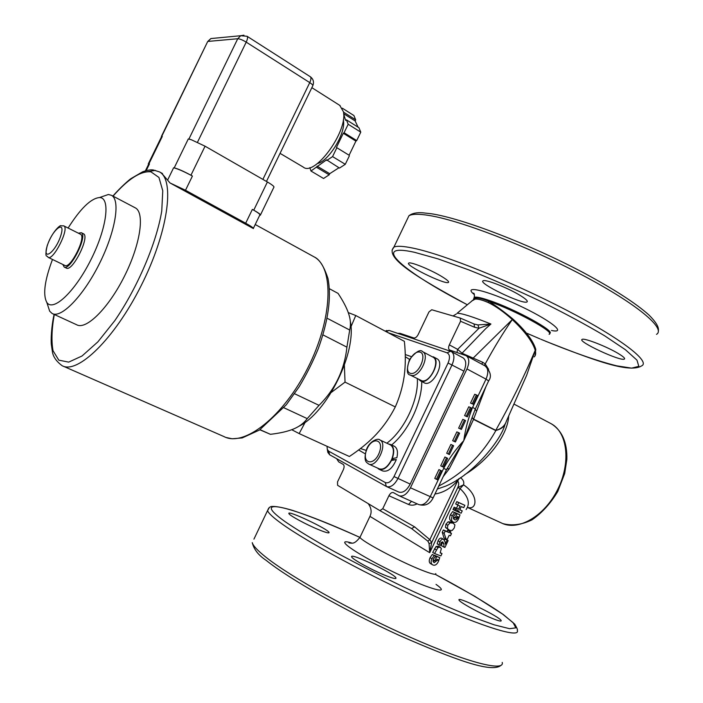<?xml version="1.0" encoding="UTF-8"?>
<svg xmlns="http://www.w3.org/2000/svg" width="703" height="703" viewBox="0 0 703 703"><rect width="100%" height="100%" fill="white"/><g stroke="black" fill="none" stroke-linecap="round" stroke-linejoin="round"><path stroke-width="1.05" d="M385.903 575.66C372.493 570.37 352.027 559.105 351.685 556.899C348.943 551.943 395.033 573.894 395.974 577.989C396.237 579.184 392.88 578.411 385.903 575.66M318.942 529.798C306.71 524.842 289.214 515.369 288.924 513.603C286.525 509.464 328.345 529.139 329.074 532.479C329.259 533.498 325.884 532.61 318.942 529.798M493.198 618.772C480.615 613.824 459.121 601.996 459.015 600.028C456.625 595.652 500.545 617.102 501.195 620.644C501.397 621.593 498.735 620.969 493.198 618.772M618.201 353.477C623.28 356.535 625.336 358.407 624.369 359.084C620.811 361.746 576.855 341.245 582.146 339.4C583.982 337.695 606.689 346.509 618.201 353.477M440.306 275.655C446.73 279.434 449.419 281.701 448.382 282.465C444.929 284.856 403.742 264.627 408.856 263.045C410.631 261.692 428.979 269.021 440.306 275.655M519.253 294.891C525.633 298.74 528.208 301.095 526.978 301.956C522.751 304.847 477.144 282.817 483.172 280.787C485.36 279.082 506.977 287.483 519.253 294.891M391.439 459.876L396.334 459.56L391.14 460.518C387.318 467.31 383.328 470.087 379.172 468.822L368.724 464.05M390.227 444.814L390.464 444.92C393.768 447.249 394.269 451.818 391.966 458.637L396.896 457.679C398.144 451.915 397.318 448.11 394.409 446.273L390.666 444.507C394.075 446.897 394.603 451.607 392.248 458.637M391.43 460.518C387.467 467.644 383.32 470.553 378.979 469.252L377.511 468.066M388.574 444.032L390.666 444.507M396.334 459.56C392.52 468.383 387.994 472.188 382.748 470.966L379.225 469.358M391.966 458.637L391.14 460.518M388.047 332.668L447.073 352.827C449.876 354.374 450.201 357.774 448.066 363.029L394.014 476.572C391.255 481.599 388.346 483.594 385.297 482.548L328.653 451.159L327.317 449.419L327.027 446.3M436.677 358.592L436.906 358.715C445.64 362.889 432.134 388.003 424.032 382.687L420.587 380.921M393.144 458.461L392.749 459.621M348.257 312.589L355.762 315.524L350.946 326.807M344.356 365.296L345.041 382.124L331.368 392.371M305.225 422.213L299.153 433.584L291.701 429.691M299.153 433.584L349.373 456.493C358.996 450.14 367.291 443.435 374.26 436.387L376.457 434.094C383.856 426.08 390.139 417.028 395.297 406.923C399.603 397.186 402.511 387.274 404.04 377.177L404.225 375.894C405.622 365.261 405.675 353.741 404.383 341.342L355.762 315.524M345.041 382.124L395.297 406.923M148.579 164.335L149.44 163.975L148.895 163.887L162.279 136.452L161.462 136.865M162.279 136.452L161.409 136.408L161.453 136.9M260.523 214.846L273.819 187.35C274.653 186.787 272.518 184.994 267.395 181.98L205.065 146.198L191.321 139.739L188.29 138.966L188.914 139.027L237.746 38.735L240.707 35.721L243.932 35.194M191.321 139.739L188.914 139.027M342.317 108.183L353.917 115.538L355.683 119.835L355.147 120.96L343.644 113.693M358.064 127.173L355.147 120.96M343.662 114.018L345.621 120.38L346.412 119.835L358.943 127.726L360.771 132.155L356.711 140.582L355.911 141.118L343.292 133.271L344.083 132.726L356.711 140.582M349.11 155.24L336.438 147.481L349.11 155.24L355.911 141.118M349.347 155.864L345.278 164.3L339.487 168.079L326.587 159.818L310.972 171.022L309.838 167.622M317.097 166.163L329.716 173.685L338.943 167.753M329.716 173.685L329.171 174.819L323.556 178.483L310.972 171.022M329.171 174.819L316.552 167.296M336.675 148.105L332.572 156.593L326.816 160.442M345.278 164.3L332.572 156.593M346.412 119.835L348.178 124.246L344.083 132.726M360.771 132.155L348.178 124.246M336.438 147.481L343.292 133.271M355.683 119.835L343.486 112.111M317.448 163.518C329.101 161.145 346.605 131.751 343.275 119.993M280.058 153.351L303.239 167.077C314.469 177.015 347.994 131.452 343.433 111.759L339.751 105.38M259.732 215.197L260.347 215.206C261.112 214.784 258.915 213.106 253.757 210.171L252.368 209.406L245.681 223.22C250.866 226.094 253.44 227.886 253.414 228.58L169.985 182.938L185.504 190.258L192.42 176.049L190.944 175.232C183.474 171.198 177.894 168.746 174.212 167.876L173.606 167.78C177.745 168.755 184.01 171.514 192.42 176.049M169.985 182.938L161.453 172.982M245.681 223.22L185.504 190.258M252.368 209.406C258.186 212.701 260.664 214.591 259.794 215.074L253.546 227.983M148.895 163.887L148.298 163.869L148.438 164.616M134.853 207.622L135.468 207.947C145.029 213.071 140.328 244.802 124.29 276.534C108.376 308.327 86.1 330.243 76.706 324.777L52.751 313.775M338.081 293.406L329.443 288.74L338.081 293.406C343.249 301.236 346.755 307.958 348.583 313.556C350.612 319.461 350.982 324.953 349.699 330.032L327.15 318.266M322.985 334.9L346.913 347.159C344.47 369.892 335.173 389.286 319.03 405.35L294.557 393.724M283.845 407.731L307.229 418.619C303.292 424.014 297.413 427.951 289.61 430.429C284.522 432.117 278.116 433.408 270.4 434.313L260.04 429.665M259.855 429.788L270.4 434.313M307.229 418.619L319.03 405.35M346.913 347.159L349.699 330.032M298.678 426.378C327.299 412.67 357.062 351.975 350.305 321.227M337.712 293.186L336.632 292.606M68.103 228.036C80.467 208.519 90.942 198.36 99.518 197.543C110.714 197.411 106.997 227.948 90.819 259.925C74.79 291.982 52.945 312.29 46.793 302.369L46.767 302.334C42.742 294.645 44.658 280.356 52.488 259.46M64.254 267.087L66.363 268.107C72.462 272.061 90.221 236.445 83.472 233.791L83.305 233.704M47.496 304.522L49.676 311.201L52.145 313.494C61.056 318.758 83.068 296.341 99.167 264.17C115.389 232.069 120.67 200.241 111.566 195.364L108.438 194.476L100.142 197.332M62.813 264.451L64.201 267.07C70.265 271.007 88.042 235.356 81.328 232.711L78.349 233.176M80.379 234.187L80.529 234.266C86.697 236.718 70.212 269.495 64.852 265.444L48.182 257.377M327.449 450.14L327.87 452.442L329.654 454.771L386.509 486.546C390.56 487.741 394.383 485.061 397.96 478.506L452.047 364.848C454.718 358.451 454.507 354.031 451.405 351.57L389.119 330.445L385.139 331.122M462.961 357.801L463.18 357.915C466.309 360.384 466.555 364.795 463.91 371.158L410.209 484.095C406.65 490.606 402.828 493.251 398.742 492.038L386.738 486.643M432.811 357.062L433.03 357.186C440.64 360.683 430.429 382.704 422.046 380.868L410.385 375.138M431.519 356.386L431.994 356.632M432.547 356.931L433.259 356.781C441.959 360.929 428.426 386.105 420.359 380.798L418.953 379.55M450.087 522.856L453.022 523.111L454.903 524.869L454.279 527.927L452.249 530.449L449.586 530.361L447.398 528.454L447.793 525.255L450.087 522.856L448.145 521.811L450.904 521.995L453.435 523.304M437.951 547.593L440.201 547.162L441.352 548.577L440.157 552.91L442.002 553.586L440.886 555.941L434.568 553.542L437.951 547.593L436.045 546.503L438.593 546.266M449.762 531.336L450.825 531.758L450.228 533.032L451.511 533.533L450.438 535.8L449.147 535.308L447.187 539.447L446.08 539.016L444.138 533.349L445.254 530.993L449.164 532.602L449.762 531.336L447.626 530.194L450.825 531.758M397.731 333.354L400.112 333.354L413.786 337.958C415.341 338.196 416.8 337.062 418.162 334.575L428.971 311.93L431.739 309.751L460.219 318.055L460.562 321.262L449.322 344.865C448.286 347.326 448.365 349.031 449.56 349.98L466.221 355.709C469.358 358.179 469.604 362.599 466.959 368.952L410.455 487.794C406.896 494.297 403.074 496.951 398.979 495.729L393.408 492.61C391.808 492.144 390.314 493.181 388.926 495.738L382.74 508.726L379.919 510.633L337.598 485.316L337.519 481.906L343.328 469.753C344.4 467.152 344.356 465.36 343.187 464.384L338.697 461.862L336.658 458.69M411.721 528.674L379.91 510.624L411.721 528.674L427.881 541.161L429.076 543.577L429.718 552.69L431.668 542.628L429.832 539.64L414.612 526.863L411.571 528.594M466.959 368.952L486.019 379.137L472.627 407.353C468.312 418.083 465.36 429.173 463.778 440.623L473.506 419.401L485.975 386.536M473.312 404.287L470.535 403.056L474.71 394.269L476.432 394.928L477.495 395.481L473.312 404.287L472.249 403.733L476.432 394.928M461.388 429.41L458.628 428.145L462.802 419.339L464.498 420.051L465.571 420.596L461.388 429.41L460.316 428.874L464.498 420.051M449.437 454.569L446.695 453.259L450.887 444.445L452.556 445.21L453.628 445.737L449.437 454.569L448.365 454.05L452.556 445.21M436.387 479.261L434.753 478.418L438.944 469.586L441.677 470.922L437.477 479.762L436.387 479.261L440.596 470.412L441.677 470.922M442.38 466.651L440.728 465.834L444.92 457.012L447.653 458.33L443.461 467.161L442.38 466.651L446.581 457.811M455.412 441.985L452.662 440.702L456.845 431.888L458.532 432.626L459.604 433.162L455.412 441.985L454.34 441.458L458.532 432.626M467.354 416.844L464.586 415.596L468.76 406.8L470.465 407.485L471.537 408.03L467.354 416.844L466.282 416.299L470.465 407.485M471.608 301.112L475.193 299.1C478.137 298.889 482.451 300.014 488.146 302.501C495.896 306.271 503.937 311.965 512.285 319.575C524.93 331.464 532.584 341.711 535.229 350.314C524.245 376.29 511.063 403.012 495.685 430.491L495.87 430.368C501.494 428.768 505.018 425.64 506.459 420.965L526.679 375.2L535.229 350.314C536.038 353.512 535.66 355.727 534.104 356.939M535.018 355.894L535.783 349.373C533.208 340.744 525.554 330.603 512.83 318.96C504.192 311.807 496.239 305.972 488.954 301.429C483.242 298.951 478.928 297.826 476.001 298.054L471.968 300.831M484.305 365.498L485.219 363.934C494.077 347.607 503.093 332.827 512.285 319.575L472.275 358.987M475.193 299.1L476.001 298.054L473.84 298.239L473.523 299.627M461.326 353.978L485.738 328.617L490.922 324.021L477.97 324.927L478.998 328.257L490.922 324.021C472.847 316.754 461.572 313.178 457.117 313.274L473.813 299.408L474.279 297.316L473.804 298.336M488.146 302.501L488.954 301.429C514.71 310.023 556.091 332.783 549.087 334.294M457.126 513.665L459.982 514.868L458.708 518.577C457.284 521.67 455.526 522.874 453.453 522.188L453.233 522.092C451.326 520.993 451.018 518.884 452.293 515.774L454.56 512.592L456.159 513.295L453.76 516.02L453.365 518.252L454.437 519.675L455.737 519.904L457.222 518.876L458.312 516.907L457.187 516.433L456.326 518.252L455.175 517.768L457.126 513.665L455.026 512.575L459.982 514.868M453.444 516.863L455.175 517.768M453.54 518.77L455.017 517.689M452.943 521.916L451.15 520.993C449.366 519.948 449.112 517.874 450.403 514.763L452.627 511.573L456.159 513.295M452.627 511.573L454.56 512.592M446.08 539.016L443.945 537.865L442.249 532.312L443.365 529.948L447.02 531.459L447.626 530.194M447.02 531.459L449.164 532.602M443.365 529.948L445.254 530.993M442.249 532.312L444.138 533.349M450.289 532.883L451.511 533.533M434.568 553.542L432.697 552.461L436.045 546.503M440.28 552.655L442.002 553.586M436.809 556.548L439.735 557.62L438.479 561.302C437.038 564.412 435.262 565.669 433.136 565.08L432.661 564.861C430.93 563.753 430.684 561.732 431.914 558.78L434.199 555.572L435.825 556.214L433.399 558.982L433.022 561.205L434.269 562.628L438.057 559.693L436.897 559.272L436.036 561.099L434.858 560.66L436.809 556.548L434.744 555.379L439.735 557.62M433.127 559.685L434.858 560.66M433.136 561.565L434.665 560.555M432.661 564.861L430.64 563.701C429.006 562.655 428.821 560.651 430.06 557.69L432.301 554.474L435.825 556.214M432.301 554.474L434.199 555.572M447.126 540.194L448.163 540.589L444.894 547.479L444.006 547.154L443.769 543.762L442.749 541.802L441.071 542.892L440.535 545.546L439.015 544.93L439.937 541.864C441.062 539.632 442.31 538.788 443.663 539.315L445.122 541.916L445.245 544.175L447.126 540.194L444.911 539.008L448.163 540.589M444.463 539.948L444.911 539.008M439.015 544.93L437.125 543.858L438.066 540.8C439.19 538.577 440.386 537.716 441.651 538.208L441.985 538.393M444.006 547.154L441.783 545.959L441.572 542.127M448.909 530.036L445.456 527.399L445.913 524.227L448.145 521.811M445.456 527.399L447.398 528.454M458.699 502.61L464.859 505.316L463.743 507.671L461.256 506.599L459.744 509.807L462.231 510.861L461.115 513.216L454.938 510.554L456.054 508.19L458.549 509.288L460.07 506.081L457.583 504.974L458.699 502.61L456.792 501.617L464.859 505.316M457.583 504.974L455.676 503.981L456.792 501.617M454.938 510.554L453.031 509.552L454.147 507.188L456.484 508.216L457.943 505.132M456.484 508.216L458.549 509.288M454.147 507.188L456.054 508.19M459.815 509.649L462.231 510.861M464.586 415.596L466.282 416.299M452.662 440.702L454.34 441.458M438.944 469.586L440.596 470.412M446.695 453.259L448.365 454.05M458.628 428.145L460.316 428.874M470.535 403.056L472.249 403.733M464.718 474.657C488.629 460.465 507.838 434.762 508.691 416.053M467.381 507.285C476.994 510.905 479.218 495.097 463.532 484.85C464.34 482.117 463.312 479.718 460.439 477.662M435.781 573.595C436.282 575.195 431.519 574.017 421.492 570.054C398.935 561.161 360.323 540.493 359.998 537.285L369.954 516.371L429.718 552.69L460.096 488.603C468.418 496.599 470.421 503.585 466.089 509.578M427.881 541.161L429.832 539.64L457.618 481.028C459.015 482.337 459.068 484.516 457.776 487.574L431.668 542.628L429.076 543.577M477.97 324.927L474.138 324.03M453.048 315.963L456.326 314.004M460.43 318.143L474.103 324.013L474.516 327.238L478.998 328.257L457.635 349.373L449.322 344.865M459.164 511.327L453.593 508.374M488.629 369.365L485.219 363.934L482.53 362.203L462.038 353.24L457.635 349.373L456.924 352.493M482.53 362.203L481.968 364.233M475.202 409.26L476.616 411.114M472.627 407.353L475.333 408.979L472.091 417.538L473.594 419.111L495.87 430.368M472.091 417.538L473.506 419.401L495.677 430.526M472.056 417.644L463.778 440.623L446.502 469.692L443.655 468.383L430.183 496.749C426.659 503.19 422.819 505.782 418.672 504.534C425.166 506.318 429.972 504.121 433.083 497.961M446.915 468.848L449.279 468.743L463.778 440.623C455.957 448.989 449.243 458.242 443.655 468.383M443.382 476.397L449.279 468.743M438.734 486.054C463.277 473.312 482.337 454.779 495.914 430.464C501.204 429.102 504.473 426.572 505.712 422.863M434.955 494.016C443.408 492.68 450.869 488.313 457.345 480.896L456.748 480.052M504.921 424.753C501.028 439.797 473.901 474.156 445.878 486.063L437.319 489.042M463.532 484.85L460.096 488.603L457.776 487.574L463.532 484.85M535.229 350.314L535.783 349.373L535.229 350.314M358.6 449.973L365.27 453.857M411.325 356.623L405.244 354.54M391.624 444.955C408.355 431.255 421.976 402.529 421.747 381.509M360.49 448.532L366.184 450.438M386.835 443.215C404.295 430.368 418.821 399.594 417.327 378.715M409.533 359.418L406.51 357.476M366.65 449.876C371.861 436.185 384.664 438.865 379.251 452.811C373.847 466.792 361.193 463.541 366.65 449.876M390.464 444.92L379.848 439.911C377.792 437.547 368.724 441.888 366.412 449.841C362.818 462.759 367.572 462.6 368.495 463.945C376.492 468.681 388.381 443.488 379.848 439.911L379.55 439.779M295.365 121.724L302.87 106.215M214.687 38.199L210.874 38.56L208.053 41.415L237.746 38.735C239.749 38.814 242.57 39.939 246.208 42.136L309.751 82.611C311.095 79.641 311.306 77.699 310.375 76.785L310.304 76.741M247.025 36.231L247.087 36.275C247.904 37.127 247.614 39.078 246.208 42.136L197.473 142.27M262.887 179.397L309.751 82.611C312.255 84.272 313.239 85.362 312.703 85.907L266.455 181.444M207.534 41.855L161.716 136.4M146.18 170.662L149.44 163.975M173.606 167.78L167.789 179.722M174.212 167.876L188.29 138.966M253.757 210.171L267.395 181.98M190.944 175.232L205.065 146.198M113.051 196.146C128.131 178.922 140.749 170.82 150.925 171.831L158.948 177.455L162.762 190.768L161.752 211.032C156.47 243.106 137.603 287.413 114.782 320.682L97.884 341.851L82.049 355.982L68.683 362.124L58.815 360.164L53.041 350.744C51.275 341.166 51.697 329.074 54.289 314.478M162.49 173.544L159.563 171.936C175.152 180.39 167.955 232.596 141.118 285.717C114.466 338.943 77.506 374.541 62.11 365.692C56.047 361.149 52.769 356.21 52.286 350.867L51.372 344.751C50.792 340.612 51.354 326.508 54.105 314.39M144.194 172.253L155.328 170.363M313.072 256.314L314.382 257.026C334.233 267.887 332.668 318.802 307.923 367.713C283.406 416.747 244.02 447.257 224.055 436.616L63.191 366.166M47.25 245.769C52.242 229.582 65.994 218.835 60.862 235.417C55.686 252.14 41.934 262.307 47.25 245.769M80.529 234.266L63.832 225.891L60.801 225.804C61.064 224.477 52.365 230.716 47.136 245.883C44.254 259.565 47.277 254.609 48.032 257.307C53.173 261.261 69.782 228.229 63.832 225.891L63.63 225.795M447.073 352.827L450.693 351.245M389.119 330.445L386.175 331.675M448.066 363.029L463.91 371.158M394.014 476.572L410.209 484.095M385.297 482.548L386.316 486.441M329.654 454.771L328.653 451.159M411.009 373.469C402.67 372.467 411 351.043 419.331 351.992C427.872 352.695 419.392 374.664 411.009 373.469M433.03 357.186L422.679 351.693C420.394 348.969 416 351.562 409.506 359.47C406.448 369.365 406.668 374.55 410.157 375.024L411.615 375.499C419.946 377.291 430.218 355.147 422.679 351.693L422.389 351.544M285.4 521.863C246.498 494.288 293.564 507.074 359.927 537.417C332.897 525.29 310.445 516.283 292.571 510.378C282.29 507.338 275.119 506.055 271.059 506.529L269.381 507.425L267.553 510.738C268.651 513.366 273.344 517.672 281.622 523.638C306.763 541.855 370.639 576.469 427.512 602.058C484.49 627.735 520.668 638.421 517.276 630.389C517.9 630.196 517.065 628.13 514.772 624.194L503.489 614.677L474.877 596.364L435.403 574.404C463.084 589.184 486.748 603.086 502.311 613.886L513.12 622.673L515.844 627.849L509.561 628.693L494.016 624.782L469.876 616.083C449.973 608.051 427.881 598.341 403.592 586.97C379.022 575.072 355.771 563.165 333.846 551.275C313.687 539.922 297.536 530.115 285.4 521.863M352.062 543.129C332.818 537.074 353.381 552.338 390.376 570.502C427.389 588.78 452.829 596.1 436.036 584.404M467.17 304.663C404.199 272.272 368.451 242.104 414.436 252.28L438.11 258.906L468.91 269.943C492.267 279.267 516.31 289.794 541.055 301.517C565.08 313.45 586.223 324.848 604.492 335.7L625.433 349.743L636.971 360.147L638.825 366.333L631.619 368.135L616.601 365.806C597.119 360.955 570.441 351.535 540.994 339.312M540.115 338.943L527.109 333.345M551.451 330.463C567.954 333.995 549.561 319.593 517.461 304.759C485.457 289.856 461.985 284.768 474.384 294.636M484.921 365.832L485.14 365.955C488.339 368.442 488.629 372.836 486.019 379.137L488.638 380.912L475.641 408.302M410.455 487.794L433.11 497.909L446.493 469.701M411.527 501.344L408.513 504.455C411.264 505.598 414.137 505.395 417.125 503.849M388.926 495.738L408.513 504.455M414.612 526.863L382.74 508.726M458.514 478.936L457.618 481.028L459.305 478.418M549.544 333.363C556.425 331.772 515.114 309.048 489.402 300.489C481.107 297.677 476.072 296.622 474.279 297.316C474.516 294.698 474.288 293.3 473.594 293.133L474.217 294.1M456.95 516.942L458.048 517.505M450.403 514.763L452.293 515.774M438.189 546.038L440.201 547.162M434.436 548.806L436.299 549.878M436.695 559.685L437.784 560.291M433.654 562.277L434.269 562.628M430.06 557.69L431.914 558.78M441.651 538.208L443.663 539.315M438.066 540.8L439.937 541.864M441.642 542.602L443.769 543.762M450.904 521.995L453.022 523.111M445.913 524.227L447.793 525.255M550.273 423.25L551.319 423.804C567.611 432.53 571.082 463.119 557.549 489.754C544.227 516.503 517.865 531.433 501.441 522.979L467.346 507.373M460.562 321.262L474.516 327.238M406.826 220.18L408.944 215.751C412.169 213.897 418.909 213.809 429.155 215.478C460.333 220.434 527.637 246.217 582.286 275.084C637.076 303.951 666.277 328.679 656.505 334.364M545.414 341.175C591.293 359.154 629.097 373.864 641.698 365.832C650.802 361.597 620.872 338.345 565.845 309.812C510.958 281.297 444.015 254.583 413.469 248.221C403.434 246.103 396.914 245.734 393.908 247.113L392.037 250.224M268.766 508.032L253.941 539.131M502.214 662.411C504.903 671.945 467.97 662.797 410.754 637.472C353.635 612.243 290.128 576.662 265.655 556.996C257.588 550.554 253.124 545.774 252.254 542.654C253.906 549.438 258.519 555.326 266.112 560.317C289.293 579 345.674 611.039 399.568 635.538C454.384 659.493 491.45 673.228 500.879 665.433M351.491 543.199L348.96 542.944C351.746 542.681 353.591 545.458 359.998 537.285L360.331 536.591M395.727 578.499L395.974 577.989M624.369 359.084L624.624 358.548M448.382 282.465L448.637 281.929M526.978 301.956L527.312 301.262M406.448 357.44L405.297 356.834M311.851 87.664L340.138 105.626M312.879 85.538C314.171 81.979 313.327 79.061 310.375 76.785L247.087 36.275L240.707 35.721L210.874 38.56L207.701 41.512L161.409 136.408M145.38 170.882L148.764 163.948M148.298 163.869L161.655 136.479M255.224 224.521L314.382 257.026C319.47 259.293 324.013 266.481 328.011 278.581C331.535 297.492 328.301 320.805 318.327 348.512C312.879 361.834 306.455 374.629 299.065 386.914L286.288 404.787L259.451 430.051L242.184 437.934L232.183 438.777L226.217 437.512M159.563 171.936L153.412 169.994C150.837 169.537 147.217 170.161 142.56 171.848L130.978 178.615C129.756 179.3 120.547 187.226 112.884 196.058M46.793 302.369L49.702 311.244M99.518 197.543L108.438 194.476M111.566 195.364L135.468 207.947M81.328 232.711L83.472 233.791M385.253 331.183L386.668 330.472M327.317 449.419L327.87 452.442M463.18 357.915L451.405 351.57M436.906 358.715L433.259 356.781M466.221 355.709L485.14 365.955C490.624 371.632 491.81 376.58 488.69 380.806M399.207 495.835L418.672 504.534M453.233 522.092L451.15 520.993M440.43 547.268L438.391 546.134M443.839 539.403L441.809 538.287M502.794 523.594C512.021 526.055 521.767 524.807 532.022 519.833C542.031 512.874 550.616 503.41 557.795 491.441L564.694 473.514L566.855 459.41C567.295 442.503 562.119 430.64 551.319 423.804L514.148 404.163M369.954 516.371C371.949 512.153 371.36 507.9 368.187 503.62M460.368 318.116L474.226 324.065M467.152 304.68C418.707 278.274 383.715 257.746 393.908 247.113L408.944 215.751C412.063 213.317 416.651 212.332 422.714 212.789L431.58 213.791C463.092 218.659 529.078 243.985 582.884 272.413C613.649 288.933 635.644 303.098 648.86 314.918C657.454 323.521 658.878 327.818 658.36 331.025"/></g></svg>
